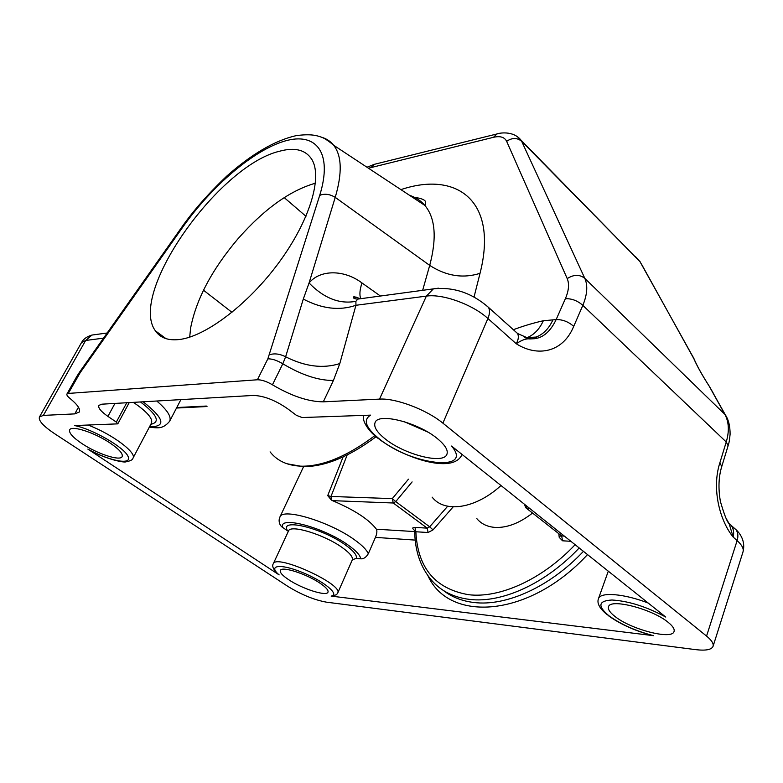 <?xml version="1.0" encoding="UTF-8"?>
<svg xmlns="http://www.w3.org/2000/svg" width="783" height="783" viewBox="0 0 783 783"><rect width="100%" height="100%" fill="white"/><g stroke="black" fill="none" stroke-linecap="round" stroke-linejoin="round"><path stroke-width="1.17" d="M114.954 403.421L107.917 416.38C100.948 411.496 97.924 407.845 98.864 405.408L101.829 404.185L253.379 395.435C263.744 395.767 275.039 400.123 287.273 408.501L296.454 415.362L302.111 417.545L370.613 415.137C362.695 419.903 365.739 427.949 379.745 439.253C411.506 465.21 474.185 472.452 451.556 446.056L665.775 617.063C646.611 606.727 628.68 601.031 612.003 600.003C598.369 600.767 597.302 605.993 608.822 615.683C620.665 624.286 635.542 630.941 653.462 635.659L649.87 634.856C633.232 630.051 619.333 623.591 608.156 615.507M415.215 540.104L375.429 537.383L368.294 553.767C366.033 557.437 363.498 559.111 360.689 558.808L356.275 558.416L352.516 559.679M288.633 579.674C302.101 588.806 326.56 596.675 327.969 592.202C328.664 590.294 326.022 587.299 320.032 583.208C306.525 573.9 281.577 565.943 280.363 570.435C279.668 572.432 282.428 575.515 288.633 579.674M614.851 616.368C630.746 629.366 672.029 640.2 674.046 631.529C674.809 629.199 672.851 626.136 668.193 622.358C652.288 608.959 610.026 598.143 608.538 606.756C607.725 609.223 609.83 612.433 614.851 616.368M81.97 443.609C97.17 453.837 120.063 461.353 122.109 456.655C123.215 453.856 119.29 449.364 110.315 443.188C95.066 432.754 71.615 425.081 69.716 429.789C68.64 432.745 72.731 437.354 81.97 443.609M385.53 439.175C404.723 454.649 443.188 464.525 446.839 454.483C448.463 450.421 445.233 445.067 437.139 438.421C417.956 422.438 378.375 412.484 375.135 422.419C373.432 426.755 376.897 432.343 385.53 439.175M404.292 421.694L427.753 432.04M476.847 518.659C481.379 523.993 487.574 526.92 495.443 527.439C507.267 527.869 519.618 523.093 532.499 513.1M179.023 339.558C205.479 336.729 248.544 304.166 279.208 262.168C309.97 220.209 322.694 176.987 311.82 159.409C305.546 149.729 294.702 147.028 279.277 151.305C218.085 165.879 127.981 293.733 155.386 330.808C160.114 337.796 167.993 340.722 179.023 339.558M713.793 394.094L709.652 386.851M347.143 454.992L331.003 496.461L331.307 499.994L327.715 495.61L343.101 456.929M90.583 450.646L87.853 449.099C109.826 461.236 132.797 465.552 127.962 456.215C123.91 447.152 92.56 429.055 74.571 425.56L117.793 423.857L116.324 422.096L126.758 402.746M653.462 635.659L331.15 596.108C340.37 594.845 323.771 581.055 301.974 572.295C280.148 563.349 267.522 565.199 279.159 574.908L87.853 449.099M279.159 574.908L276.145 572.324C272.934 568.556 271.985 565.698 273.287 563.74C276.164 553.601 344.099 584.666 337.649 593.171L336.455 594.757L331.15 596.108M360.689 558.808C360.307 555.313 356.099 550.703 348.053 544.997C323.408 527.116 277.534 515.214 282.78 527.546L287.635 530.854C278.542 517.651 321.559 527.683 345.156 544.772C353.564 550.782 357.273 555.333 356.275 558.416M282.78 527.546C280.275 525.941 279.042 523.396 279.11 519.912L279.962 516.927C282.565 507.531 329.633 521.644 354.415 539.722C362.147 545.232 366.767 549.911 368.294 553.767M432.138 497.146C444.538 513.276 475.477 508.94 500.993 485.529M267.845 358.849L319.709 195.378C333.078 152.47 316.048 131.75 284.66 141.097C253.281 150.375 211.753 186.051 182.752 227.158L80.16 372.688L68.297 393.428L257.401 379.775L267.845 358.849C272.093 358.731 277.084 360.376 282.81 363.782L285.629 356.784L303.295 299.067L309.06 282.986C320.316 269.235 344.53 269.665 361.981 282.957L380.411 296.023M68.297 393.428L66.947 394.006C66.506 394.926 67.465 396.355 69.834 398.293C77.546 404.625 80.698 409.225 79.269 412.064L74.786 413.884L43.368 415.401L39.473 416.947C38.21 420.471 43.182 426.011 54.389 433.547L287.89 586.398C301.406 594.698 314.267 599.954 326.462 602.166L695.656 649.636C705.679 650.839 711.473 649.763 713.029 646.406C713.871 643.753 711.708 640.318 706.56 636.08L737.126 540.603L733.182 537.079C719.655 520.587 711.532 488.543 719.851 462.861L726.242 441.984C729.423 431.267 728.963 422.047 724.872 414.344L709.29 386.313C701.852 374.695 696.625 365.289 693.601 358.095L692.612 356.02M517.553 136.79L521.684 141.332L584.803 278.356C587.945 285.501 587.289 294.506 582.836 305.37L573.714 326.364C562.85 352.781 537.295 357.156 516.242 343.747L487.907 318.495L442.884 423.153L706.56 636.08M442.884 423.153C426.608 409.656 395.601 397.95 379.52 399.115L323.301 401.836C308.424 401.728 291.472 396.051 272.445 384.805C266.66 381.409 261.649 379.735 257.401 379.775M107.917 416.38L116.324 422.096M400.906 189.623C457.174 170.714 498.487 201.143 480.028 273.326L474.028 297.06M513.354 329.712C523.426 325.953 533.409 322.968 543.333 320.746L556.145 319.581L565.375 298.695C568.82 290.64 569.437 283.945 567.215 278.611L506.65 141.322C504.555 137.113 500.18 135.772 493.525 137.299L368.45 168.208M321.079 137.084C326.266 138.513 330.465 141.234 333.666 145.256L333.666 145.266C341.828 155.729 342.357 173.102 335.232 197.365L309.06 282.986C323.927 298.245 339.528 304.362 355.893 301.318L355.932 305.282C339.538 310.949 321.999 308.874 303.295 299.067M422.654 290.307L429.71 265.388C436.973 237.973 435.358 217.987 424.856 205.42L424.856 205.42C420.823 200.683 415.724 197.316 409.548 195.319M379.52 399.115L426.373 296.111L355.932 305.282L339.802 363.576L333.421 380.45L323.301 401.836M579.195 547.953C545.497 583.775 501.629 603.429 469.526 599.386C453.788 597.439 441.26 591.194 431.922 580.673C420.637 567.626 414.902 551.095 414.716 531.08L415.871 531.765L415 527.419C412.308 527.341 412.064 528.261 414.256 530.169L414.647 530.453M415 527.419L427.205 528.134L393.252 502.999L332.521 500.65C354.493 509.997 369.116 519.53 376.408 529.22L414.726 531.579M332.521 500.65L331.307 499.994M375.429 537.383C376.946 533.663 377.269 530.943 376.408 529.22M315.432 183.202C289.955 190.504 264.057 209.12 237.758 239.04C212.007 269.518 196.308 299.106 190.661 327.803L189.682 337.16M305.957 216.294L284.19 197.6M231.993 312.348L203.492 290.209M356.422 297.158L354.014 298.303M726.399 416.722L709.378 386.401C701.92 374.724 696.743 365.397 693.846 358.408L639.897 261.512L635.316 256.433M498.585 133.57L496.745 134.01C498.36 133.208 513.168 130.007 521.155 140.333L640.308 261.982L521.684 141.332C517.152 137.583 512.141 137.583 506.65 141.322M728.758 523.024L731.293 525.442C733.573 528.936 734.2 532.822 733.182 537.079L729.12 523.641C727.201 522.173 724.295 514.803 720.409 501.511C718.148 488.455 718.588 476.788 721.76 466.511L719.851 462.861M362.089 298.509L357.821 299.086L355.893 301.318M529.817 338.941L534.711 338.696L529.817 338.941C526.391 338.364 521.87 339.959 516.242 343.747C518.463 339.773 518.914 336.357 517.602 333.519L515.331 331.483M269.518 354.758C274.373 353.153 279.746 353.818 285.629 356.784C304.998 366.601 323.056 368.871 339.802 363.576M80.16 372.688L79.396 372.365L76.587 376.809M77.987 376.124L76.626 376.74L66.947 394.006M726.898 519.736L729.11 523.631L736 529.67C738.036 532.665 738.418 536.306 737.126 540.603C742.02 545.046 743.967 548.834 742.989 551.946L713.098 646.2M534.711 338.696L534.769 338.696C543.51 337.512 550.635 331.14 556.145 319.581C562.556 319.454 568.419 321.715 573.714 326.364M525.941 338.09L526.43 337.923C533.722 335.173 539.35 329.447 543.333 320.746M360.728 298.45C359.319 294.946 359.74 289.779 361.981 282.957M327.715 495.61L331.003 496.461L392.312 498.614L408.481 479.157M641.365 263.871L694.306 359.505M524.62 504.389L525.559 507.57L561.636 535.924L564.328 536.091M412.103 481.917L395.728 501.619L392.312 498.614L393.252 502.999L395.728 501.619L429.661 526.812L447.69 506.229M534.515 337.209L535.425 338.462M529.386 338.882L528.486 337.747M453.171 506.875L433.009 529.885L429.661 526.812L427.205 528.134L428.086 532.518L415.871 531.765C417.633 567.91 435.211 588.894 468.606 594.708C499.799 598.506 542.335 579.42 575.123 544.704M461.862 454.277L461.363 455.843C451.321 473.598 404.831 458.153 379.119 439.155M337.708 593.034L352.233 560.031C353.29 557.222 349.874 553.013 341.995 547.395C324.103 534.525 290.415 524.287 288.536 530.913L288.467 531.06M133.012 458.104L151.393 423.231C153.077 419.13 148.036 412.837 136.252 404.361L133.286 402.364M270.076 451.879C277.339 461.118 288.046 465.895 302.169 466.208C323.467 466.169 347.691 455.99 374.832 435.651M156.776 401.013C167.464 410.155 171.731 416.938 169.578 421.352C162.179 430.043 156.884 427.528 149.24 427.312M149.514 426.794C166.485 426.872 164.361 418.543 143.142 401.796M443.295 590.402C451.693 597.018 461.882 601.05 473.862 602.489C505.984 606.6 549.823 587.064 583.443 551.34M565.375 298.695C571.776 298.489 577.6 300.711 582.836 305.37L726.242 441.984L728.112 445.703C728.513 443.589 729.022 444.861 730.099 434.281C730.138 426.148 728.552 419.668 725.322 414.824L584.803 278.356C579.626 274.304 573.763 274.383 567.215 278.611M560.648 535.582L559.209 537.353L562.566 540.799L570.876 541.307M559.209 537.353L558.886 534.133M428.086 532.518L433.009 529.885M319.709 195.378C324.602 193.411 329.78 194.067 335.232 197.365L429.71 265.388C446.261 276.066 463.027 278.709 480.028 273.326M74.786 413.884L78.466 407.229M103.522 338.148L85.65 340.468L43.368 415.401M487.907 318.495C472.638 304.46 442.542 293.586 426.373 296.111L433.391 288.858C453.455 286.735 471.797 292.891 488.445 307.337C490.011 310.107 489.835 313.826 487.907 318.495M96.338 334.468L91.934 335.065L85.65 340.468L81.412 342.739M587.514 554.589C529.181 617.816 449.168 622.818 427.988 575.818M88.117 425.081C112.126 434.046 137.348 453.024 132.914 458.29C132.728 459.768 130.458 460.933 126.102 461.804C123.9 462.91 106.752 459.298 90.593 450.636M607.393 614.909C599.651 608.655 596.685 603.233 598.476 598.623C600.483 591.801 623.973 593.622 648.197 603.037M529.494 508.275L526.802 508.167L525.51 505.094M176.782 407.532L206.35 406.054M279.874 517.113L303.55 466.707M140.49 401.953C157.168 414.745 160.613 422.194 150.835 424.288M732.017 526.567L736 529.67C739.788 533.164 745.827 541.014 742.989 551.946M438.441 288.183L357.821 299.086C354.865 298.959 353.407 298.392 353.456 297.403C353.016 296.356 355.11 296.728 359.74 298.519M486.008 305.155L517.592 333.519L529.856 338.941M272.445 384.805L282.81 363.782C301.661 375.037 318.534 380.597 333.421 380.45M182.752 227.158L181.705 227.276M526.362 338.227L536.052 337.072C543.333 334.312 548.971 328.547 552.955 319.777M376.046 163.892L374.303 164.332L371.122 167.366M366.982 167.239L374.303 164.332L496.745 134.01L493.525 137.299M562.566 540.799L561.636 535.924L526.107 508.001M288.516 530.962L273.287 563.74M304.254 466.639C325.62 466.443 349.57 456.479 376.085 436.728M461.559 455.373L461.98 454.375M79.396 372.365L181.754 227.207C193.44 210.568 208.425 193.538 226.727 176.126C251.793 153.957 274.902 140.47 296.062 135.655C310.978 133.639 316.812 135.635 320.384 136.829C323.594 137.642 328.028 140.451 333.666 145.256L424.856 205.42L425.678 204.216C424.748 203.149 429.769 199.176 412.044 196.973M39.473 416.947L81.53 342.543C83.38 339.059 86.844 336.563 91.934 335.065L107.154 333M598.476 598.623L608.293 571.179M169.725 421.058L180.902 399.614M166.035 338.677L155.386 330.808M413.522 197.942L413.943 197.071M524.816 337.708L536.052 337.072L536.404 337.669L534.779 338.687M728.112 445.703L721.779 466.462M207.015 406.534L176.508 408.041M117.793 423.857L129.234 402.599M303.05 466.629L286.969 463.761M378.443 438.646C372.414 434.526 361.697 423.114 363.527 415.391M524.316 504.144L524.414 505.123M414.716 531.07L414.638 530.297L415.107 530.561"/></g></svg>
